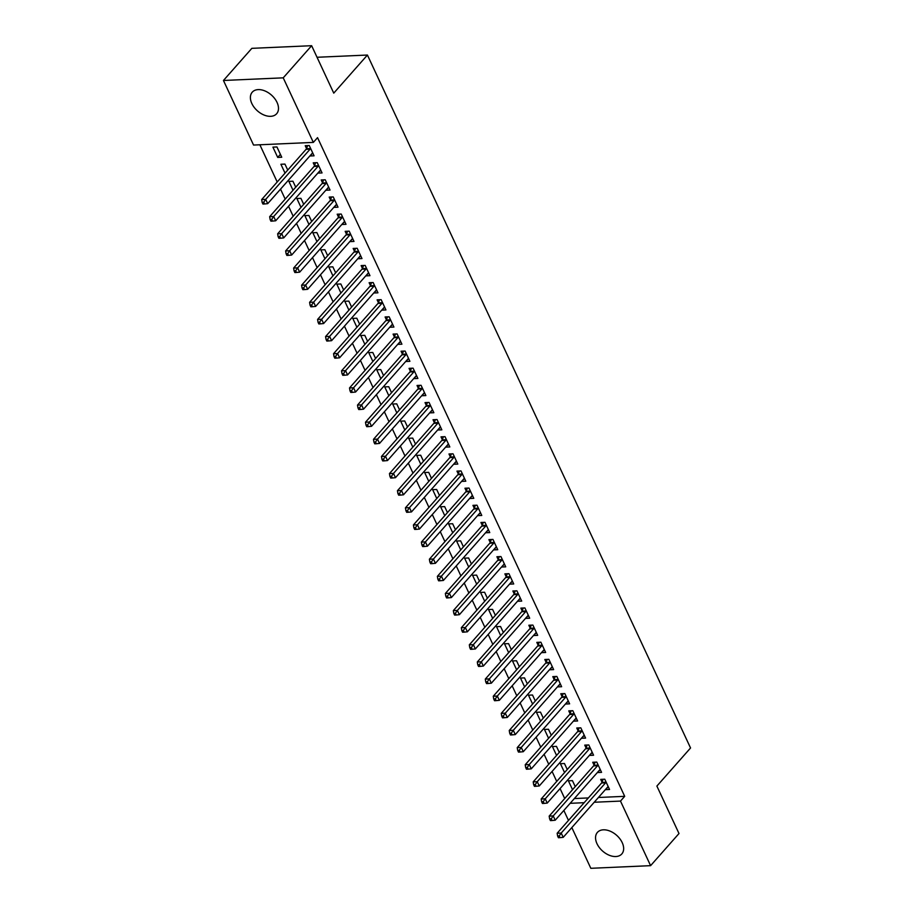 <?xml version="1.0" encoding="UTF-8"?>
<svg xmlns="http://www.w3.org/2000/svg" width="914" height="914" viewBox="0 0 914 914"><rect width="100%" height="100%" fill="white"/><g stroke="black" fill="none" stroke-linecap="round" stroke-linejoin="round"><path stroke-width="1.37" d="M277.045 102.414A16.281 10.557 41.5 0 1 276.634 113.747A16.281 10.557 41.5 0 1 264.009 115.015A16.281 10.557 41.5 0 1 251.841 103.522A16.281 10.557 41.5 0 1 252.241 92.188A16.281 10.557 41.5 0 1 264.877 90.92A16.281 10.557 41.5 0 1 277.045 102.414M622.206 842.617A16.281 10.557 41.5 0 1 621.806 853.95A16.281 10.557 41.5 0 1 609.17 855.218A16.281 10.557 41.5 0 1 597.002 843.725A16.281 10.557 41.5 0 1 597.413 832.391A16.281 10.557 41.5 0 1 610.038 831.123A16.281 10.557 41.5 0 1 622.206 842.617M259.862 144.766L277.205 181.977M280.541 189.141L285.191 199.103M288.527 206.267L293.177 216.23M296.513 223.393L301.163 233.356M304.499 240.519L309.149 250.482M312.497 257.645L317.135 267.619M320.483 274.771L325.121 284.745M328.469 291.897L333.107 301.871M336.455 309.023L341.093 318.997M344.441 326.149L349.079 336.124M352.427 343.276L357.077 353.25M360.413 360.402L365.063 370.376M368.399 377.528L373.049 387.502M376.385 394.654L381.035 404.628M384.371 411.78L389.021 421.754M392.357 428.906L397.007 438.88M400.343 446.032L404.993 456.006M408.329 463.158L412.979 473.132M416.316 480.284L420.966 490.258M424.302 497.41L428.952 507.384M432.288 514.536L436.938 524.51M440.274 531.662L444.924 541.636M448.26 548.788L452.91 558.762M456.246 565.926L460.896 575.889M464.232 583.052L468.882 593.015M472.218 600.178L476.868 610.141M480.204 617.304L484.854 627.267M488.19 634.43L492.84 644.393M496.176 651.556L500.826 661.519M504.162 668.682L508.812 678.645M512.148 685.808L516.798 695.771M520.135 702.935L524.785 712.897M528.121 720.061L532.771 730.035M536.107 737.187L540.757 747.161M544.093 754.313L548.743 764.287M552.079 771.439L556.729 781.413M560.065 788.565L564.715 798.539M253.555 145.052L223.45 80.478L283.226 77.839L313.342 142.401L253.555 145.052M283.226 77.839L311.64 45.7L251.853 48.339L223.45 80.478M311.64 45.7L333.759 93.137L367.428 55.046L690.55 747.983L656.88 786.074L678.999 833.522L650.597 865.661L590.821 868.3L571.833 827.581M568.485 820.418L563.847 810.455M367.428 55.046L317.032 57.274M285.031 173.123L280.895 164.257L284.94 164.086L287.739 170.073M320.757 170.153L318.003 173.112L322.048 172.929L317.249 162.658L313.216 162.829L314.507 165.605M301.003 207.375L296.867 198.509L300.912 198.338L303.711 204.325M336.729 204.405L333.976 207.364L338.02 207.181L333.222 196.91L329.189 197.081L330.48 199.858M316.975 241.627L312.851 232.762L316.884 232.59L319.683 238.577M352.701 238.668L349.948 241.616L353.992 241.433L349.194 231.162L345.161 231.333L346.452 234.11M332.947 275.891L328.823 267.014L332.856 266.842L335.655 272.829M368.673 272.92L365.92 275.868L369.964 275.685L365.166 265.414L361.133 265.586L362.424 268.362M348.919 310.143L344.795 301.277L348.828 301.094L351.627 307.081M384.645 307.173L381.892 310.12L385.937 309.937L381.138 299.666L377.105 299.849L378.396 302.614M364.903 344.395L360.767 335.529L364.8 335.347L367.599 341.333M400.618 341.425L397.864 344.372L401.909 344.19L397.11 333.918L393.077 334.101L394.368 336.866M380.875 378.647L376.739 369.782L380.772 369.599L383.572 375.597M416.59 375.677L413.836 378.625L417.881 378.442L413.082 368.171L409.049 368.353L410.34 371.118M396.847 412.899L392.712 404.034L396.745 403.851L399.544 409.849M432.562 409.929L429.809 412.877L433.853 412.705L429.054 402.423L425.021 402.606L426.312 405.37M412.82 447.152L408.684 438.286L412.717 438.103L415.516 444.101M448.534 444.181L445.781 447.129L449.825 446.957L445.027 436.675L440.994 436.858L442.285 439.623M428.792 481.404L424.656 472.538L428.689 472.355L431.488 478.353M464.301 478.513L461.753 481.381L465.797 481.21L461.01 470.927L456.966 471.11L458.257 473.886M444.764 515.656L440.628 506.79L444.661 506.607L447.46 512.605M480.478 512.685L477.725 515.633L481.769 515.462L476.982 505.179L472.938 505.362L474.229 508.138M460.736 549.908L456.6 541.042L460.633 540.86L463.432 546.858M496.451 546.938L493.697 549.885L497.742 549.714L492.954 539.431L488.91 539.614L490.201 542.39M476.708 584.16L472.572 575.294L476.605 575.112L479.404 581.11M512.423 581.19L509.669 584.149L513.714 583.966L508.927 573.684L504.882 573.866L506.173 576.643M492.68 618.412L488.544 609.547L492.577 609.375L495.377 615.362M528.395 615.442L525.641 618.401L529.686 618.218L524.899 607.947L520.854 608.118L522.145 610.895M508.652 652.665L504.517 643.799L508.55 643.627L511.349 649.614M544.367 649.694L541.625 652.653L545.658 652.47L540.871 642.199L536.826 642.371L538.118 645.147M524.625 686.917L520.489 678.051L524.522 677.88L527.321 683.866M560.339 683.946L557.597 686.905L561.63 686.722L556.843 676.451L552.799 676.623L554.09 679.399M540.597 721.18L536.461 712.303L540.494 712.132L543.293 718.118M576.311 718.21L573.569 721.157L577.602 720.975L572.815 710.704L568.771 710.875L570.062 713.651M556.569 755.432L552.433 746.555L556.466 746.384L559.265 752.371M592.283 752.462L589.541 755.41L593.574 755.227L588.787 744.956L584.743 745.127L586.034 747.903M572.541 789.685L568.405 780.819L572.438 780.636L575.237 786.623M608.256 786.714L605.514 789.662L609.547 789.479L604.76 779.208L600.715 779.391L602.006 782.156M574.358 798.55L588.365 797.933M598.419 797.488L624.696 796.334L317.546 137.648L313.342 142.401M600.269 769.588L597.528 772.536L601.561 772.353L596.773 762.082L592.729 762.265L594.02 765.029M564.555 772.559L560.419 763.693L564.452 763.51L567.251 769.497M584.297 735.336L581.555 738.284L585.588 738.101L580.801 727.83L576.757 728.001L578.048 730.777M548.583 738.306L544.447 729.429L548.48 729.258L551.279 735.244M568.325 701.084L565.583 704.031L569.616 703.849L564.829 693.577L560.785 693.749L562.076 696.525M532.611 704.054L528.475 695.177L532.508 695.006L535.307 700.992M552.353 666.82L549.611 669.779L553.644 669.596L548.857 659.325L544.813 659.497L546.104 662.273M516.639 669.791L512.503 660.925L516.536 660.753L519.335 666.74M536.381 632.568L533.627 635.527L537.672 635.344L532.885 625.073L528.84 625.245L530.131 628.021M500.666 635.538L496.531 626.673L500.564 626.501L503.363 632.488M520.409 598.316L517.655 601.275L521.7 601.092L516.913 590.821L512.868 590.992L514.159 593.769M484.694 601.286L480.558 592.421L484.591 592.249L487.391 598.236M504.437 564.064L501.683 567.011L505.728 566.84L500.941 556.557L496.896 556.74L498.187 559.517M468.722 567.034L464.586 558.168L468.619 557.986L471.418 563.984M488.464 529.812L485.711 532.759L489.755 532.588L484.968 522.305L480.924 522.488L482.215 525.264M452.75 532.782L448.614 523.916L452.647 523.733L455.446 529.732M472.492 495.559L469.739 498.507L473.783 498.336L468.996 488.053L464.952 488.236L466.243 491.012M436.778 498.53L432.642 489.664L436.675 489.481L439.474 495.479M456.52 461.307L453.767 464.255L457.811 464.084L453.013 453.801L448.98 453.984L450.271 456.749M420.806 464.278L416.67 455.412L420.703 455.229L423.502 461.227M440.548 427.055L437.795 430.003L441.839 429.831L437.041 419.549L433.008 419.732L434.299 422.497M404.833 430.026L400.698 421.16L404.731 420.977L407.53 426.975M424.576 392.803L421.822 395.751L425.867 395.568L421.068 385.297L417.035 385.479L418.326 388.244M388.861 395.773L384.725 386.908L388.758 386.725L391.558 392.723M408.604 358.551L405.85 361.498L409.895 361.316L405.096 351.045L401.063 351.227L402.354 353.992M372.889 361.521L368.753 352.655L372.786 352.473L375.585 358.471M392.632 324.299L389.878 327.246L393.923 327.063L389.124 316.792L385.091 316.975L386.382 319.74M356.906 327.269L352.781 318.403L356.814 318.221L359.613 324.207M376.659 290.046L373.906 292.994L377.95 292.811L373.152 282.54L369.119 282.712L370.41 285.488M340.933 293.017L336.809 284.14L340.842 283.968L343.641 289.955M360.687 255.794L357.934 258.742L361.978 258.559L357.18 248.288L353.147 248.459L354.438 251.236M324.961 258.765L320.837 249.888L324.87 249.716L327.669 255.703M344.715 221.531L341.962 224.49L346.006 224.307L341.208 214.036L337.175 214.207L338.466 216.984M308.989 224.501L304.865 215.635L308.898 215.464L311.697 221.451M328.743 187.279L325.99 190.238L330.034 190.055L325.235 179.784L321.202 179.955L322.493 182.731M293.017 190.249L288.881 181.383L292.926 181.212L295.725 187.199M312.771 153.026L310.017 155.986L314.062 155.803L309.263 145.532L305.23 145.703L306.521 148.479M277.707 157.414L281.74 157.231L276.953 146.96L272.909 147.131L277.707 157.414L280.404 154.352M624.696 796.334L620.492 801.087L650.597 865.661M570.153 803.315L584.16 802.698M594.214 802.252L620.492 801.087M605.605 782.818L601.572 783.001L557.163 833.237L561.207 833.054L605.605 782.818A2.091 1.314 87.5 0 0 605.948 782.258L606.051 781.984M559.231 835.944L557.609 836.013L558.408 837.727L560.019 837.658L559.231 835.944L561.207 833.054L563.207 837.338L607.604 787.103A2.091 1.314 87.5 0 1 608.05 786.783M601.572 783.001A2.091 1.314 87.5 0 0 601.903 782.43L603.126 779.276M557.163 833.237L557.609 836.013M560.019 837.658L563.207 837.338M597.619 765.692L593.586 765.875L549.177 816.111L553.221 815.928L597.619 765.692A2.091 1.314 87.5 0 0 597.95 765.132L598.064 764.858M551.245 818.818L549.622 818.887L550.422 820.601L552.033 820.532L551.245 818.818L553.221 815.928L555.221 820.212L599.618 769.976A2.091 1.314 87.5 0 1 600.064 769.657M593.586 765.875A2.091 1.314 87.5 0 0 593.917 765.304L595.14 762.15M549.177 816.111L549.622 818.887M552.033 820.532L555.221 820.212M589.633 748.566L585.6 748.749L541.191 798.985L545.235 798.802L589.633 748.566A2.091 1.314 87.5 0 0 589.964 748.006L590.078 747.732M543.259 801.692L541.636 801.761L542.436 803.475L544.047 803.395L543.259 801.692L545.235 798.802L547.235 803.086L591.632 752.85A2.091 1.314 87.5 0 1 592.078 752.53M585.6 748.749A2.091 1.314 87.5 0 0 585.931 748.178L587.154 745.024M541.191 798.985L541.636 801.761M544.047 803.395L547.235 803.086M581.647 731.44L577.614 731.623L533.205 781.858L537.249 781.676L581.647 731.44A2.091 1.314 87.5 0 0 581.978 730.88L582.092 730.594M535.273 784.566L533.65 784.635L534.45 786.348L536.061 786.269L535.273 784.566L537.249 781.676L539.249 785.96L583.646 735.724A2.091 1.314 87.5 0 1 584.092 735.404M577.614 731.623A2.091 1.314 87.5 0 0 577.945 731.051L579.168 727.898M533.205 781.858L533.65 784.635M536.061 786.269L539.249 785.96M573.661 714.314L569.628 714.497L525.219 764.732L529.263 764.55L573.661 714.314A2.091 1.314 87.5 0 0 573.992 713.754L574.106 713.468M527.287 767.44L525.664 767.509L526.464 769.222L528.075 769.142L527.287 767.44L529.263 764.55L531.263 768.834L575.66 718.598A2.091 1.314 87.5 0 1 576.106 718.278M569.628 714.497A2.091 1.314 87.5 0 0 569.959 713.925L571.181 710.772M525.219 764.732L525.664 767.509M528.075 769.142L531.263 768.834M565.675 697.188L561.642 697.371L517.233 747.606L521.277 747.424L565.675 697.188A2.091 1.314 87.5 0 0 566.006 696.628L566.12 696.342M519.289 750.303L517.678 750.383L518.478 752.096L520.089 752.016L519.289 750.303L521.277 747.424L523.276 751.708L567.674 701.472A2.091 1.314 87.5 0 1 568.12 701.152M561.642 697.371A2.091 1.314 87.5 0 0 561.973 696.799L563.195 693.646M517.233 747.606L517.678 750.383M520.089 752.016L523.276 751.708M557.689 680.062L553.656 680.245L509.247 730.469L513.291 730.297L557.689 680.062A2.091 1.314 87.5 0 0 558.02 679.49L558.134 679.216M511.303 733.177L509.692 733.256L510.492 734.97L512.103 734.89L511.303 733.177L513.291 730.297L515.29 734.582L559.688 684.346A2.091 1.314 87.5 0 1 560.133 684.026M553.656 680.245A2.091 1.314 87.5 0 0 553.987 679.673L555.209 676.52M509.247 730.469L509.692 733.256M512.103 734.89L515.29 734.582M549.702 662.936L545.669 663.118L501.26 713.343L505.305 713.171L549.702 662.936A2.091 1.314 87.5 0 0 550.034 662.364L550.148 662.09M503.317 716.05L501.706 716.13L502.506 717.844L504.117 717.764L503.317 716.05L505.305 713.171L507.304 717.456L551.702 667.22A2.091 1.314 87.5 0 1 552.147 666.9M545.669 663.118A2.091 1.314 87.5 0 0 546.001 662.547L547.223 659.394M501.26 713.343L501.706 716.13M504.117 717.764L507.304 717.456M541.716 645.81L537.683 645.992L493.274 696.217L497.319 696.045L541.716 645.81A2.091 1.314 87.5 0 0 542.048 645.238L542.162 644.964M495.331 698.924L493.72 699.004L494.52 700.718L496.131 700.638L495.331 698.924L497.319 696.045L499.318 700.33L543.716 650.094A2.091 1.314 87.5 0 1 544.161 649.774M537.683 645.992A2.091 1.314 87.5 0 0 538.015 645.421L539.237 642.268M493.274 696.217L493.72 699.004M496.131 700.638L499.318 700.33M533.73 628.683L529.697 628.866L485.288 679.091L489.333 678.919L533.73 628.683A2.091 1.314 87.5 0 0 534.062 628.112L534.176 627.838M487.345 681.798L485.734 681.878L486.534 683.581L488.145 683.512L487.345 681.798L489.333 678.919L491.332 683.204L535.73 632.968A2.091 1.314 87.5 0 1 536.175 632.648M529.697 628.866A2.091 1.314 87.5 0 0 530.029 628.295L531.251 625.142M485.288 679.091L485.734 681.878M488.145 683.512L491.332 683.204M525.744 611.557L521.711 611.74L477.302 661.965L481.347 661.793L525.744 611.557A2.091 1.314 87.5 0 0 526.076 610.986L526.19 610.712M479.359 664.672L477.748 664.752L478.548 666.455L480.158 666.386L479.359 664.672L481.347 661.793L483.346 666.066L527.744 615.842A2.091 1.314 87.5 0 1 528.189 615.522M521.711 611.74A2.091 1.314 87.5 0 0 522.043 611.169L523.265 608.016M477.302 661.965L477.748 664.752M480.158 666.386L483.346 666.066M517.758 594.431L513.725 594.614L469.316 644.838L473.361 644.667L517.758 594.431A2.091 1.314 87.5 0 0 518.089 593.86L518.204 593.586M471.373 647.546L469.762 647.615L470.561 649.328L472.172 649.26L471.373 647.546L473.361 644.667L475.36 648.94L519.758 598.716A2.091 1.314 87.5 0 1 520.203 598.396M513.725 594.614A2.091 1.314 87.5 0 0 514.056 594.043L515.279 590.89M469.316 644.838L469.762 647.615M472.172 649.26L475.36 648.94M509.772 577.305L505.728 577.488L461.33 627.712L465.375 627.541L509.772 577.305A2.091 1.314 87.5 0 0 510.103 576.734L510.218 576.46M463.387 630.42L461.776 630.489L462.575 632.202L464.186 632.134L463.387 630.42L465.375 627.541L467.374 631.814L511.771 581.59A2.091 1.314 87.5 0 1 512.217 581.27M505.728 577.488A2.091 1.314 87.5 0 0 506.07 576.917L507.293 573.764M461.33 627.712L461.776 630.489M464.186 632.134L467.374 631.814M501.786 560.179L497.742 560.362L453.344 610.586L457.388 610.415L501.786 560.179A2.091 1.314 87.5 0 0 502.117 559.608L502.232 559.334M455.401 613.294L453.79 613.363L454.589 615.076L456.2 615.008L455.401 613.294L457.388 610.415L459.376 614.688L503.785 564.464A2.091 1.314 87.5 0 1 504.231 564.144M497.742 560.362A2.091 1.314 87.5 0 0 498.084 559.791L499.307 556.637M453.344 610.586L453.79 613.363M456.2 615.008L459.376 614.688M493.8 543.053L489.755 543.236L445.358 593.46L449.402 593.289L493.8 543.053A2.091 1.314 87.5 0 0 494.131 542.482L494.246 542.208M447.414 596.168L445.804 596.236L446.603 597.95L448.214 597.882L447.414 596.168L449.402 593.289L451.39 597.562L495.799 547.337A2.091 1.314 87.5 0 1 496.245 547.018M489.755 543.236A2.091 1.314 87.5 0 0 490.098 542.665L491.321 539.511M445.358 593.46L445.804 596.236M448.214 597.882L451.39 597.562M485.814 525.927L481.769 526.11L437.372 576.334L441.416 576.163L485.814 525.927A2.091 1.314 87.5 0 0 486.145 525.356L486.259 525.082M439.428 579.042L437.817 579.11L438.617 580.824L440.228 580.756L439.428 579.042L441.416 576.163L443.404 580.436L487.813 530.211A2.091 1.314 87.5 0 1 488.259 529.892M481.769 526.11A2.091 1.314 87.5 0 0 482.112 525.539L483.335 522.385M437.372 576.334L437.817 579.11M440.228 580.756L443.404 580.436M477.828 508.801L473.783 508.972L429.386 559.208L433.43 559.025L477.828 508.801A2.091 1.314 87.5 0 0 478.159 508.23L478.273 507.956M431.442 561.916L429.831 561.984L430.631 563.698L432.242 563.63L431.442 561.916L433.43 559.025L435.418 563.31L479.827 513.085A2.091 1.314 87.5 0 1 480.273 512.765M473.783 508.972A2.091 1.314 87.5 0 0 474.126 508.413L475.349 505.259M429.386 559.208L429.831 561.984M432.242 563.63L435.418 563.31M469.842 491.675L465.797 491.846L421.4 542.082L425.444 541.899L469.842 491.675A2.091 1.314 87.5 0 0 470.173 491.104L470.287 490.829M423.456 544.79L421.845 544.858L422.645 546.572L424.256 546.503L423.456 544.79L425.444 541.899L427.432 546.184L471.841 495.959A2.091 1.314 87.5 0 1 472.287 495.639M465.797 491.846A2.091 1.314 87.5 0 0 466.14 491.286L467.362 488.133M421.4 542.082L421.845 544.858M424.256 546.503L427.432 546.184M461.856 474.549L457.811 474.72L413.414 524.956L417.458 524.773L461.856 474.549A2.091 1.314 87.5 0 0 462.187 473.978L462.301 473.703M415.47 527.664L413.859 527.732L414.659 529.446L416.27 529.377L415.47 527.664L417.458 524.773L419.446 529.057L463.855 478.833A2.091 1.314 87.5 0 1 464.301 478.502L464.506 478.433M457.811 474.72A2.091 1.314 87.5 0 0 458.154 474.16L459.376 471.007M413.414 524.956L413.859 527.732M416.27 529.377L419.446 529.057M453.87 457.423L449.825 457.594L405.428 507.83L409.472 507.647L453.87 457.423A2.091 1.314 87.5 0 0 454.201 456.851L454.315 456.577M407.484 510.538L405.873 510.606L406.673 512.32L408.284 512.251L407.484 510.538L409.472 507.647L411.46 511.931L455.869 461.696A2.091 1.314 87.5 0 1 456.315 461.376M449.825 457.594A2.091 1.314 87.5 0 0 450.168 457.034L451.39 453.881M405.428 507.83L405.873 510.606M408.284 512.251L411.46 511.931M445.883 440.297L441.839 440.468L397.441 490.704L401.486 490.521L445.883 440.297A2.091 1.314 87.5 0 0 446.215 439.725L446.329 439.451M399.498 493.411L397.887 493.48L398.687 495.194L400.298 495.125L399.498 493.411L401.486 490.521L403.474 494.805L447.883 444.57A2.091 1.314 87.5 0 1 448.328 444.25M441.839 440.468A2.091 1.314 87.5 0 0 442.182 439.908L443.404 436.743M397.441 490.704L397.887 493.48M400.298 495.125L403.474 494.805M437.897 423.171L433.853 423.342L389.455 473.578L393.5 473.395L437.897 423.171A2.091 1.314 87.5 0 0 438.229 422.599L438.343 422.325M391.512 476.285L389.901 476.354L390.701 478.068L392.312 477.999L391.512 476.285L393.5 473.395L395.488 477.679L439.897 427.444A2.091 1.314 87.5 0 1 440.342 427.124M433.853 423.342A2.091 1.314 87.5 0 0 434.196 422.782L435.418 419.617M389.455 473.578L389.901 476.354M392.312 477.999L395.488 477.679M429.911 406.044L425.867 406.216L381.469 456.452L385.514 456.269L429.911 406.044A2.091 1.314 87.5 0 0 430.243 405.473L430.357 405.199M383.526 459.159L381.915 459.228L382.715 460.942L384.326 460.873L383.526 459.159L385.514 456.269L387.502 460.553L431.911 410.317A2.091 1.314 87.5 0 1 432.356 409.998M425.867 406.216A2.091 1.314 87.5 0 0 426.21 405.656L427.432 402.491M381.469 456.452L381.915 459.228M384.326 460.873L387.502 460.553M421.925 388.918L417.881 389.09L373.483 439.326L377.528 439.143L421.925 388.918A2.091 1.314 87.5 0 0 422.257 388.347L422.371 388.073M375.54 442.033L373.929 442.102L374.729 443.816L376.339 443.747L375.54 442.033L377.528 439.143L379.516 443.427L423.925 393.191A2.091 1.314 87.5 0 1 424.37 392.871M417.881 389.09A2.091 1.314 87.5 0 0 418.224 388.519L419.446 385.365M373.483 439.326L373.929 442.102M376.339 443.747L379.516 443.427M413.939 371.792L409.895 371.964L365.497 422.199L369.542 422.017L413.939 371.792A2.091 1.314 87.5 0 0 414.271 371.221L414.385 370.947M367.554 424.907L365.943 424.976L366.743 426.689L368.353 426.621L367.554 424.907L369.542 422.017L371.53 426.301L415.939 376.065A2.091 1.314 87.5 0 1 416.384 375.745M409.895 371.964A2.091 1.314 87.5 0 0 410.237 371.392L411.46 368.239M365.497 422.199L365.943 424.976M368.353 426.621L371.53 426.301M405.953 354.666L401.909 354.838L357.511 405.073L361.556 404.891L405.953 354.666A2.091 1.314 87.5 0 0 406.284 354.095L406.399 353.821M359.568 407.781L357.957 407.85L358.756 409.563L360.367 409.495L359.568 407.781L361.556 404.891L363.543 409.175L407.952 358.939A2.091 1.314 87.5 0 1 408.398 358.619M401.909 354.838A2.091 1.314 87.5 0 0 402.251 354.266L403.474 351.113M357.511 405.073L357.957 407.85M360.367 409.495L363.543 409.175M397.967 337.529L393.923 337.712L349.525 387.947L353.569 387.764L397.967 337.529A2.091 1.314 87.5 0 0 398.298 336.969L398.413 336.695M351.582 390.655L349.971 390.724L350.77 392.437L352.381 392.369L351.582 390.655L353.569 387.764L355.557 392.049L399.966 341.813A2.091 1.314 87.5 0 1 400.412 341.493M393.923 337.712A2.091 1.314 87.5 0 0 394.265 337.14L395.488 333.987M349.525 387.947L349.971 390.724M352.381 392.369L355.557 392.049M389.981 320.403L385.937 320.586L341.539 370.821L345.583 370.638L389.981 320.403A2.091 1.314 87.5 0 0 390.312 319.843L390.427 319.569M343.595 373.529L341.985 373.598L342.784 375.311L344.395 375.243L343.595 373.529L345.583 370.638L347.571 374.923L391.98 324.687A2.091 1.314 87.5 0 1 392.426 324.367M385.937 320.586A2.091 1.314 87.5 0 0 386.279 320.014L387.502 316.861M341.539 370.821L341.985 373.598M344.395 375.243L347.571 374.923M381.995 303.277L377.95 303.459L333.553 353.695L337.597 353.512L381.995 303.277A2.091 1.314 87.5 0 0 382.326 302.717L382.44 302.443M335.609 356.403L333.998 356.471L334.798 358.185L336.409 358.117L335.609 356.403L337.597 353.512L339.585 357.797L383.994 307.561A2.091 1.314 87.5 0 1 384.44 307.241M377.95 303.459A2.091 1.314 87.5 0 0 378.293 302.888L379.516 299.735M333.553 353.695L333.998 356.471M336.409 358.117L339.585 357.797M374.009 286.151L369.964 286.333L325.567 336.569L329.611 336.386L374.009 286.151A2.091 1.314 87.5 0 0 374.34 285.591L374.454 285.305M327.623 339.277L326.012 339.345L326.812 341.059L328.423 340.979L327.623 339.277L329.611 336.386L331.599 340.671L376.008 290.435A2.091 1.314 87.5 0 1 376.454 290.115M369.964 286.333A2.091 1.314 87.5 0 0 370.307 285.762L371.53 282.609M325.567 336.569L326.012 339.345M328.423 340.979L331.599 340.671M366.023 269.024L361.978 269.207L317.581 319.443L321.625 319.26L366.023 269.024A2.091 1.314 87.5 0 0 366.354 268.465L366.468 268.179M319.637 322.151L318.026 322.219L318.826 323.933L320.437 323.853L319.637 322.151L321.625 319.26L323.613 323.545L368.022 273.309A2.091 1.314 87.5 0 1 368.468 272.989M361.978 269.207A2.091 1.314 87.5 0 0 362.321 268.636L363.543 265.483M317.581 319.443L318.026 322.219M320.437 323.853L323.613 323.545M358.037 251.898L353.992 252.081L309.595 302.317L313.639 302.134L358.037 251.898A2.091 1.314 87.5 0 0 358.368 251.339L358.471 251.053M311.651 305.013L310.04 305.093L310.84 306.807L312.451 306.727L311.651 305.013L313.639 302.134L315.627 306.418L360.036 256.183A2.091 1.314 87.5 0 1 360.482 255.863M353.992 252.081A2.091 1.314 87.5 0 0 354.335 251.51L355.557 248.357M309.595 302.317L310.04 305.093M312.451 306.727L315.627 306.418M350.051 234.772L346.006 234.955L301.609 285.191L305.653 285.008L350.051 234.772A2.091 1.314 87.5 0 0 350.382 234.213L350.485 233.927M303.665 287.887L302.054 287.967L302.854 289.681L304.465 289.601L303.665 287.887L305.653 285.008L307.641 289.292L352.05 239.057A2.091 1.314 87.5 0 1 352.496 238.737M346.006 234.955A2.091 1.314 87.5 0 0 346.349 234.384L347.571 231.231M301.609 285.191L302.054 287.967M304.465 289.601L307.641 289.292M342.065 217.646L338.02 217.829L293.623 268.053L297.656 267.882L342.065 217.646A2.091 1.314 87.5 0 0 342.396 217.075L342.499 216.801M295.679 270.761L294.068 270.841L294.868 272.555L296.479 272.475L295.679 270.761L297.656 267.882L299.655 272.166L344.064 221.931A2.091 1.314 87.5 0 1 344.509 221.611M338.02 217.829A2.091 1.314 87.5 0 0 338.363 217.258L339.585 214.105M293.623 268.053L294.068 270.841M296.479 272.475L299.655 272.166M334.078 200.52L330.034 200.703L285.636 250.927L289.669 250.756L334.078 200.52A2.091 1.314 87.5 0 0 334.41 199.949L334.513 199.675M287.693 253.635L286.082 253.715L286.882 255.429L288.493 255.349L287.693 253.635L289.669 250.756L291.669 255.04L336.066 204.805A2.091 1.314 87.5 0 1 336.523 204.485M330.034 200.703A2.091 1.314 87.5 0 0 330.377 200.132L331.599 196.978M285.636 250.927L286.082 253.715M288.493 255.349L291.669 255.04M326.092 183.394L322.048 183.577L277.65 233.801L281.683 233.63L326.092 183.394A2.091 1.314 87.5 0 0 326.424 182.823L326.527 182.549M279.707 236.509L278.096 236.589L278.896 238.291L280.507 238.223L279.707 236.509L281.683 233.63L283.683 237.914L328.08 187.678A2.091 1.314 87.5 0 1 328.537 187.359M322.048 183.577A2.091 1.314 87.5 0 0 322.391 183.006L323.613 179.852M277.65 233.801L278.096 236.589M280.507 238.223L283.683 237.914M318.106 166.268L314.062 166.451L269.664 216.675L273.697 216.504L318.106 166.268A2.091 1.314 87.5 0 0 318.438 165.697L318.54 165.423M271.721 219.383L270.11 219.463L270.91 221.165L272.521 221.097L271.721 219.383L273.697 216.504L275.697 220.777L320.094 170.552A2.091 1.314 87.5 0 1 320.551 170.233M314.062 166.451A2.091 1.314 87.5 0 0 314.405 165.88L315.627 162.726M269.664 216.675L270.11 219.463M272.521 221.097L275.697 220.777M310.12 149.142L306.076 149.325L261.678 199.549L265.711 199.378L310.12 149.142A2.091 1.314 87.5 0 0 310.452 148.571L310.554 148.297M263.735 202.257L262.124 202.337L262.924 204.039L264.534 203.971L263.735 202.257L265.711 199.378L267.711 203.651L312.108 153.426A2.091 1.314 87.5 0 1 312.565 153.106M306.076 149.325A2.091 1.314 87.5 0 0 306.407 148.754L307.641 145.6M261.678 199.549L262.124 202.337M264.534 203.971L267.711 203.651M605.948 782.258L601.903 782.43M597.95 765.132L593.917 765.304M589.964 748.006L585.931 748.178M581.978 730.88L577.945 731.051M573.992 713.754L569.959 713.925M566.006 696.628L561.973 696.799M558.02 679.49L553.987 679.673M550.034 662.364L546.001 662.547M542.048 645.238L538.015 645.421M534.062 628.112L530.029 628.295M526.076 610.986L522.043 611.169M518.089 593.86L514.056 594.043M510.103 576.734L506.07 576.917M502.117 559.608L498.084 559.791M494.131 542.482L490.098 542.665M486.145 525.356L482.112 525.539M478.159 508.23L474.126 508.413M470.173 491.104L466.14 491.286M462.187 473.978L458.154 474.16M454.201 456.851L450.168 457.034M446.215 439.725L442.182 439.908M438.229 422.599L434.196 422.782M430.243 405.473L426.21 405.656M422.257 388.347L418.224 388.519M414.271 371.221L410.237 371.392M406.284 354.095L402.251 354.266M398.298 336.969L394.265 337.14M390.312 319.843L386.279 320.014M382.326 302.717L378.293 302.888M374.34 285.591L370.307 285.762M366.354 268.465L362.321 268.636M358.368 251.339L354.335 251.51M350.382 234.213L346.349 234.384M342.396 217.075L338.363 217.258M334.41 199.949L330.377 200.132M326.424 182.823L322.391 183.006M318.438 165.697L314.405 165.88M310.452 148.571L306.407 148.754"/></g></svg>
